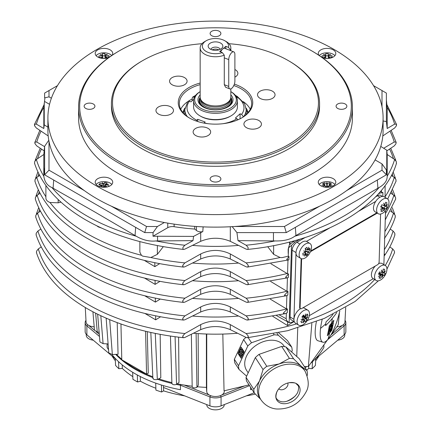 <?xml version="1.0" encoding="UTF-8"?>
<svg xmlns="http://www.w3.org/2000/svg" width="431" height="431" viewBox="0 0 431 431"><rect width="100%" height="100%" fill="white"/><g stroke="black" fill="none" stroke-linecap="round" stroke-linejoin="round"><path stroke-width="0.65" d="M396.342 163.494L396.38 161.727L394.624 159.492L387.194 154.503L387.189 176.198C387.28 180.611 384.554 184.409 379.011 187.598L294.793 236.215C290.273 239.571 283.695 241.144 275.048 240.94L238.004 240.638L246.117 245.234L248.062 247.362L248.062 249.102L247.399 249.425L246.193 249.156L230.299 241.328C220.435 237.233 210.565 237.233 200.701 241.328L184.807 249.156L183.601 249.425L182.938 249.102L182.938 247.362L184.883 245.234L192.996 240.638L155.952 240.94C149.471 241.662 142.887 240.089 136.207 236.215L94.098 211.551L51.989 187.598C47.34 185.659 44.614 181.86 43.811 176.198L43.806 154.503L36.376 159.492L34.62 161.727L34.658 163.494M48.18 135.927L36.387 128.029L34.658 125.895L34.421 124.839L34.62 124.128L36.376 124.139L43.806 128.519L43.849 107.06M34.421 124.839L34.62 124.128L34.658 125.895M39.63 175.449L36.764 177.378L35.003 179.625L35.04 181.37M395.96 181.37L395.997 179.625L394.236 177.378L391.37 175.449M394.812 234.992L394.85 233.311L393.077 231.021L390.184 229.082M384.215 253.875L384.931 254.473L384.15 256.036M40.816 229.082L37.923 231.021L36.15 233.311L36.188 234.992M35.972 196.428L36.15 195.712L37.001 195.362M35.972 196.396L36.15 195.712L36.161 196.18M395.195 217.122L395.232 215.414L393.465 213.14L390.583 211.201M384.743 236.867L384.711 237.917M40.417 211.201L37.535 213.14L35.768 215.414L35.805 217.122M35.584 178.547L35.768 177.814L36.624 177.475M35.584 178.504L35.768 177.814L35.778 178.294M395.577 199.246L395.615 197.517L393.848 195.259L390.976 193.325M40.024 193.325L37.152 195.259L35.385 197.517L35.423 199.246M35.197 160.661L35.385 159.923L36.242 159.589M35.197 160.618L35.385 159.923L35.396 160.402M394.435 252.868L394.467 251.203L392.689 248.902L389.791 246.958M246.09 333.54L248.062 335.733L248.278 336.633L248.062 337.376L247.372 337.737L246.171 337.462L230.299 329.65C220.435 325.556 210.565 325.556 200.701 329.65L184.829 337.462L183.628 337.737L182.938 337.376L182.722 336.633L182.938 335.733L184.91 333.54L200.701 324.608C210.565 319.915 220.435 319.915 230.299 324.608L246.09 333.54A179.808 103.812 180 0 0 296.62 323.891M41.209 246.958L38.311 248.902L36.533 251.203L36.565 252.868M36.36 214.309L36.533 213.609L37.384 213.248M36.36 214.282L36.533 213.609L36.543 214.067M287.396 308.903L287.278 312.744L284.875 313.746L283.312 313.143L287.396 308.903L286.47 308.882L270.329 299.157M246.096 315.88L248.062 318.056L248.283 318.972L248.062 319.721L247.378 320.071L246.176 319.802L230.299 311.985C220.435 307.89 210.565 307.89 200.701 311.985L184.824 319.802L183.622 320.071L182.938 319.721L182.717 318.972L182.938 318.056L184.904 315.88L200.701 306.942C210.565 302.25 220.435 302.25 230.299 306.942L246.096 315.88A180.19 104.033 180 0 0 286.852 308.887M287.935 291.383L287.822 295.138L286.017 295.828L284.433 295.235L287.935 291.383L287.008 291.324L270.63 281.448M246.101 298.22L248.062 300.38L248.288 301.312L248.062 302.066L247.383 302.411L246.182 302.142L230.299 294.325C220.435 290.225 210.565 290.225 200.701 294.325L184.818 302.142L183.617 302.411L182.938 302.066L182.712 301.312L182.938 300.38L184.899 298.22L200.701 289.282C210.565 284.589 220.435 284.589 230.299 289.282L246.101 298.22A180.573 104.254 180 0 0 286.868 291.237M288.474 273.906L288.366 277.489L287.165 277.903L285.57 277.316L288.474 273.906L287.547 273.804L270.927 263.74M246.106 280.554L248.062 282.709L248.299 283.652L248.062 284.412L247.389 284.751L246.187 284.482L230.299 276.659C220.435 272.564 210.565 272.564 200.701 276.659L184.813 284.482L183.611 284.751L182.938 284.412L182.701 283.652L182.938 282.709L184.894 280.554L200.701 271.616C210.565 266.924 220.435 266.924 230.299 271.616L246.106 280.554A180.955 104.474 180 0 0 287.154 273.523M289.012 256.472L288.91 259.791L288.328 259.968L286.712 259.397L289.012 256.472L288.086 256.316M246.112 262.894L248.062 265.033L248.304 265.986L248.062 266.757L247.394 267.091L246.193 266.816L230.299 258.993C220.435 254.899 210.565 254.899 200.701 258.993L184.807 266.816L183.606 267.091L182.938 266.757L182.696 265.986L182.938 265.033L184.888 262.894L200.701 253.951C210.565 249.258 220.435 249.258 230.299 253.951L246.112 262.894A181.338 104.695 180 0 0 280.139 257.517L273.637 254.349L267.689 246.661M44.167 150.872L36.775 145.915L35.04 143.771L34.809 142.731L35.003 142.025L36.764 142.025L44.587 146.637M34.809 142.731L35.003 142.025L35.04 143.771M393.616 213.248L394.467 213.609L394.64 214.309M394.457 214.067L394.467 213.609L394.64 214.282M394.758 159.589L395.615 159.923L395.803 160.661M395.604 160.402L395.615 159.923L395.803 160.618M394.376 177.475L395.232 177.814L395.416 178.547M395.222 178.294L395.232 177.814L395.416 178.504M393.999 195.362L394.85 195.712L395.028 196.428M394.839 196.18L394.85 195.712L395.028 196.396M383.687 148.248L394.236 142.025L395.997 142.025L395.96 143.771L394.225 145.915L386.833 150.872M395.96 143.771L395.997 142.025L396.191 142.731M386.381 99.895L387.221 108.343L387.194 128.519L394.624 124.139L396.38 124.128L396.579 124.839L396.342 125.895L394.613 128.029L382.82 135.927M396.342 125.895L396.38 124.128L396.579 124.839M200.253 98.036A16.432 9.487 0 0 0 199.09 101.118M203.507 107.157A16.432 9.487 180 0 1 199.068 100.671A16.432 9.487 180 0 1 200.167 97.261M237.406 100.671L237.406 106.931A21.906 12.65 180 0 1 230.989 115.874A21.906 12.65 180 0 1 200.011 115.874L200.011 115.874A21.906 12.65 180 0 1 193.594 106.931L193.594 100.671A21.906 12.65 0 0 0 200.011 109.614A21.906 12.65 0 0 0 223.883 112.356A21.906 12.65 0 0 0 237.406 100.671A21.906 12.65 0 0 0 230.989 91.728L230.838 91.636A20.812 12.014 180 0 1 229.895 108.456A20.812 12.014 180 0 1 200.781 108.273A20.812 12.014 180 0 1 200.162 91.652L200.011 91.728A21.906 12.65 0 0 0 193.594 100.671M200.781 116.322L200.011 115.874L200.781 116.322A20.812 12.014 180 0 0 230.219 116.322L230.989 115.874M200.162 94.879A17.526 10.118 0 0 0 203.109 106.931A17.526 10.118 0 0 0 227.891 106.931A17.526 10.118 0 0 0 230.838 94.879M230.833 97.261A16.432 9.487 180 0 1 231.932 100.671A16.432 9.487 180 0 1 227.493 107.157M229.642 88.824A5.479 2.511 -68.6 0 1 228.742 86.426L228.742 59.597A5.479 2.511 -68.6 0 1 230.531 54.01A5.479 2.511 -68.6 0 1 233.812 51.876A5.479 2.511 -68.6 0 1 233.99 51.968A5.479 2.511 -68.6 0 1 234.89 54.36L234.89 81.195A5.479 2.511 -68.6 0 1 233.101 86.776A5.479 2.511 -68.6 0 1 229.82 88.91A5.479 2.511 -68.6 0 1 229.642 88.824M229.82 88.91L225.607 87.24L224.276 84.681L224.276 55.163L222.315 52.604A13.145 7.591 180 0 1 205.97 51.343A13.145 7.591 180 0 1 204.623 41.855A13.145 7.591 180 0 1 206.207 40.746A13.145 7.591 180 0 1 224.793 40.746A13.145 7.591 180 0 1 228.462 47.372L230.429 49.931A15.338 8.852 0 0 0 230.838 47.906A15.338 8.852 0 0 0 226.345 41.64L224.793 40.746M206.207 40.746L204.655 41.64A15.338 8.852 0 0 0 202.812 42.933A15.338 8.852 0 0 0 200.162 47.906A15.338 8.852 0 0 0 208.41 55.755A15.338 8.852 0 0 0 224.276 55.163M230.838 88.883L230.838 97.094A15.338 8.852 180 0 1 230.558 98.774A15.338 8.852 180 0 1 228.188 102.066A15.338 8.852 180 0 1 212.413 105.767A15.338 8.852 180 0 1 200.442 98.774A15.338 8.852 180 0 1 200.162 97.094L200.162 47.906M218.803 49.899A4.709 2.721 0 0 0 218.145 49.587A4.709 2.721 0 0 0 212.197 49.899M211.379 49.619A7.338 4.235 180 0 1 208.798 47.846A7.338 4.235 180 0 1 210.786 42.868A7.338 4.235 180 0 1 219.621 42.61A7.338 4.235 180 0 1 222.202 47.846A7.338 4.235 180 0 1 211.379 49.619M220.149 49.393A4.709 2.721 0 0 0 218.145 47.582A4.709 2.721 0 0 0 210.851 49.393M230.714 98.214A15.796 9.121 180 0 1 228.575 105.794A15.796 9.121 180 0 1 208.846 108.946A15.796 9.121 180 0 1 200.286 98.214M231.91 101.118A16.432 9.487 0 0 0 230.747 98.036M230.558 98.774L230.127 100.062A14.896 8.598 180 0 1 227.827 103.257A14.896 8.598 180 0 1 212.499 106.856A14.896 8.598 180 0 1 200.873 100.062L200.442 98.774M211.691 35.687A5.387 3.109 180 0 1 210.112 33.489A5.387 3.109 180 0 1 213.437 30.617A5.387 3.109 180 0 1 219.309 31.291A5.387 3.109 180 0 1 220.887 33.489A5.387 3.109 180 0 1 217.563 36.36A5.387 3.109 180 0 1 211.691 35.687M211.691 181.144A5.387 3.109 180 0 1 210.112 178.946A5.387 3.109 180 0 1 213.437 176.074A5.387 3.109 180 0 1 219.309 176.748A5.387 3.109 180 0 1 220.887 178.946A5.387 3.109 180 0 1 217.563 181.817A5.387 3.109 180 0 1 211.691 181.144M337.662 108.418A5.387 3.109 180 0 1 336.083 106.22A5.387 3.109 180 0 1 339.407 103.343A5.387 3.109 180 0 1 345.279 104.016A5.387 3.109 180 0 1 346.858 106.22A5.387 3.109 180 0 1 343.534 109.091A5.387 3.109 180 0 1 337.662 108.418M85.721 108.418A5.387 3.109 180 0 1 84.142 106.22A5.387 3.109 180 0 1 87.466 103.343A5.387 3.109 180 0 1 93.338 104.016A5.387 3.109 180 0 1 94.917 106.22A5.387 3.109 180 0 1 91.593 109.091A5.387 3.109 180 0 1 85.721 108.418M158.516 114.075A8.765 5.059 180 0 1 155.952 110.498A8.765 5.059 180 0 1 161.361 105.821A8.765 5.059 180 0 1 170.908 106.92A8.765 5.059 180 0 1 173.477 110.498A8.765 5.059 180 0 1 168.068 115.169A8.765 5.059 180 0 1 158.516 114.075M234.89 69.515A8.765 5.059 180 0 1 235.304 69.741A8.765 5.059 180 0 1 237.874 73.318A8.765 5.059 180 0 1 234.89 77.122M246.484 127.684A8.765 5.059 180 0 1 243.914 124.106A8.765 5.059 180 0 1 249.328 119.43A8.765 5.059 180 0 1 258.875 120.529A8.765 5.059 180 0 1 261.445 124.106A8.765 5.059 180 0 1 256.03 128.777A8.765 5.059 180 0 1 246.484 127.684M260.092 98.36A8.765 5.059 180 0 1 257.522 94.782A8.765 5.059 180 0 1 262.932 90.111A8.765 5.059 180 0 1 272.484 91.205A8.765 5.059 180 0 1 275.048 94.782A8.765 5.059 180 0 1 269.639 99.459A8.765 5.059 180 0 1 260.092 98.36M172.125 84.751A8.765 5.059 180 0 1 169.555 81.173A8.765 5.059 180 0 1 174.97 76.502A8.765 5.059 180 0 1 184.516 77.596A8.765 5.059 180 0 1 187.086 81.173A8.765 5.059 180 0 1 181.672 85.85A8.765 5.059 180 0 1 172.125 84.751M195.696 135.539A8.765 5.059 180 0 1 193.126 131.961A8.765 5.059 180 0 1 198.54 127.285A8.765 5.059 180 0 1 208.087 128.384A8.765 5.059 180 0 1 210.657 131.961A8.765 5.059 180 0 1 205.248 136.638A8.765 5.059 180 0 1 195.696 135.539M108.52 57.77A8.765 5.059 180 0 1 97.767 57.027A8.765 5.059 180 0 1 95.203 53.449A8.765 5.059 180 0 1 100.612 48.773A8.765 5.059 180 0 1 110.158 49.872A8.765 5.059 180 0 1 112.728 53.449A8.765 5.059 180 0 1 112.146 55.26M96.081 55.658A8.765 5.059 180 0 1 103.386 52.824A8.765 5.059 180 0 1 110.158 54.295A8.765 5.059 180 0 1 111.737 55.534M320.842 185.815A8.765 5.059 180 0 1 318.272 182.238A8.765 5.059 180 0 1 323.681 177.567A8.765 5.059 180 0 1 333.233 178.66A8.765 5.059 180 0 1 335.797 182.238A8.765 5.059 180 0 1 330.388 186.914A8.765 5.059 180 0 1 320.842 185.815M319.155 184.452A8.765 5.059 180 0 1 320.686 183.175A8.765 5.059 180 0 1 333.077 182.997A8.765 5.059 180 0 1 333.233 183.083A8.765 5.059 180 0 1 334.919 184.452M318.854 55.26A8.765 5.059 180 0 1 318.272 53.449A8.765 5.059 180 0 1 323.681 48.773A8.765 5.059 180 0 1 333.233 49.872A8.765 5.059 180 0 1 335.797 53.449A8.765 5.059 180 0 1 331.331 57.862A8.765 5.059 180 0 1 322.48 57.77M319.263 55.534A8.765 5.059 180 0 1 326.903 52.814A8.765 5.059 180 0 1 333.233 54.295A8.765 5.059 180 0 1 334.919 55.658M97.767 185.815A8.765 5.059 180 0 1 95.203 182.238A8.765 5.059 180 0 1 100.612 177.567A8.765 5.059 180 0 1 110.158 178.66A8.765 5.059 180 0 1 112.728 182.238A8.765 5.059 180 0 1 107.319 186.914A8.765 5.059 180 0 1 97.767 185.815M96.081 184.452A8.765 5.059 180 0 1 107.605 182.06A8.765 5.059 180 0 1 110.158 183.083A8.765 5.059 180 0 1 111.844 184.452M229.001 43.703A102.966 59.446 180 0 1 288.307 60.604A102.966 59.446 180 0 1 288.312 60.604L289.082 61.051A104.065 60.081 0 0 1 319.565 103.537A104.065 60.081 0 0 1 255.324 159.039A104.065 60.081 0 0 1 141.918 146.017A104.065 60.081 0 0 1 111.435 103.537A104.065 60.081 0 0 1 141.918 61.051L142.688 60.604A102.966 59.446 180 0 1 201.999 43.703M289.082 61.051L288.312 60.604A102.966 59.446 180 0 1 288.307 144.676A102.966 59.446 180 0 1 142.693 144.676A102.966 59.446 180 0 1 142.688 60.604M319.565 103.537L319.565 106.22A104.065 60.081 180 0 1 255.324 161.722A104.065 60.081 180 0 1 141.918 148.7A104.065 60.081 180 0 1 111.435 106.22L111.435 103.537M312.324 51.214L311.548 50.766L312.319 51.214A136.923 79.051 0 0 0 312.319 51.214A136.923 79.051 0 0 1 352.423 107.114A136.923 79.051 0 0 1 267.899 180.147A136.923 79.051 0 0 1 118.681 163.01A136.923 79.051 0 0 1 78.577 107.114A136.923 79.051 0 0 1 118.676 51.214L119.452 50.766A135.83 78.42 180 0 1 311.548 50.766L311.548 50.766A135.83 78.42 180 0 1 311.543 161.668A135.83 78.42 180 0 1 119.452 161.668A135.83 78.42 180 0 1 119.452 50.766M352.423 107.114L352.423 117.846A136.923 79.051 180 0 1 267.899 190.879A136.923 79.051 180 0 1 118.681 173.741A136.923 79.051 180 0 1 78.577 117.846L78.577 107.114M200.162 83.043A37.244 21.502 0 0 0 189.166 117.846A37.244 21.502 0 0 0 241.834 117.846A37.244 21.502 0 0 0 241.834 87.434A37.244 21.502 0 0 0 234.378 84.104M189.559 118.067A36.15 20.871 180 0 1 179.35 103.537A36.15 20.871 180 0 1 200.162 84.638M233.801 85.537A36.15 20.871 180 0 1 241.058 88.775A36.15 20.871 180 0 1 251.65 103.537A36.15 20.871 180 0 1 241.441 118.067M250.26 109.258A36.15 20.871 0 0 0 243.283 101.635M247.706 113.008A32.864 18.975 0 0 0 246.171 109.959M246.058 108.009A32.864 18.975 180 0 1 248.094 112.561M334.009 49.425A167.594 96.759 0 0 0 151.362 28.451A167.594 96.759 0 0 0 47.906 117.846A167.594 96.759 0 0 0 96.991 186.262A167.594 96.759 0 0 0 279.638 207.241A167.594 96.759 0 0 0 383.094 117.846A167.594 96.759 0 0 0 334.009 49.425M47.906 117.846L47.906 130.367A167.594 96.759 0 0 0 48.999 141.411A167.594 96.759 180 0 0 84.239 190.529A167.594 96.759 0 0 0 96.991 198.788A167.594 96.759 0 0 0 111.295 206.147L146.535 226.496L144.719 232.6L153.059 232.6L157.439 226.496L146.535 226.496M107.675 343.884A113.919 65.771 0 0 0 108.165 344.703M115.697 354.374A113.919 65.771 0 0 0 134.946 369.168A113.919 65.771 0 0 0 152.838 377.588M111.958 354.562A113.919 65.771 0 0 0 115.239 358.36A113.919 65.771 0 0 0 118.525 361.647A113.919 65.771 0 0 0 132.656 372.282A113.919 65.771 0 0 0 134.946 373.639A113.919 65.771 0 0 0 137.3 374.965A113.919 65.771 0 0 0 155.715 383.121A113.919 65.771 0 0 0 161.41 385.018A113.919 65.771 0 0 0 180.444 389.716L180.444 385.239L209.924 396.919A9.859 5.689 0 0 0 221.076 396.919L249.533 385.648M157.692 379.334A113.919 65.771 0 0 0 171.899 383.423M176.5 384.457A113.919 65.771 0 0 0 180.444 385.239L180.702 384.463M192.495 298.365A150.823 87.078 0 0 0 238.505 298.365M160.251 299.076L155.392 302.109L144.746 295.768M192.49 280.705A151.206 87.299 0 0 0 238.51 280.705M159.944 281.368L155.122 284.379L144.525 278.07M192.485 263.045A151.588 87.52 0 0 0 238.515 263.045M159.642 263.659L154.848 266.649L144.31 260.372M294.082 321.596L287.477 325.518L272.78 316.349M192.501 316.031A150.441 86.857 0 0 0 238.499 316.031M160.553 316.79L155.661 319.84L144.961 313.466M280.139 257.517L281.944 257.652L288.269 256.197L288.463 248.434L289.562 246.764L291.518 245.417L289.142 322.641L286.82 320.756L286.162 318.741L279.433 314.991M45.896 185.513L45.896 198.088C45.966 199.984 47.335 201.449 49.991 202.478L58.169 202.818L60.97 202.139M290.052 241.888L289.971 244.49L289.605 244.275L289.443 244.614L288.172 249.247L288.177 253.406M163.311 246.661L157.363 254.349L150.861 257.517L142.553 256.095L141.406 255.26L139.859 252.167L139.859 241.602M101.42 228.026L98.23 226.851L96.927 225.892M124.004 361.059A114.037 65.841 0 0 0 134.865 368.322A114.037 65.841 0 0 0 152.8 376.759M158.667 378.844A114.037 65.841 0 0 0 171.872 382.593M177.303 383.8A114.037 65.841 0 0 0 184.236 385.082A114.037 65.841 0 0 0 192.172 386.214M197.301 386.758A114.037 65.841 0 0 0 206.422 387.394L206.374 334.014M198.163 333.594L198.335 385.098L196.945 387.324C194.839 388.223 193.26 388.067 192.204 386.844M178.606 337.177L179.01 382.389L176.548 384.42C174.005 385.088 172.502 384.77 172.023 383.471M160.176 334.37L160.795 377.782L157.337 379.517C154.438 379.905 153.048 379.442 153.167 378.127M147.289 331.671L148.259 373.192L146.562 374.086L145.581 331.261M293.694 321.359L292.223 322.205L289.142 322.641M378.192 194.025L379.83 193.083L382.917 192.646L380.39 191.526M333.034 314.382A192.474 100.111 -173.1 0 1 332.78 314.689A191.919 99.825 -173.1 0 1 326.008 321.925A195.211 158.08 39.7 0 1 325.798 323.783A195.211 158.08 39.7 0 1 325.561 325.637A192.474 100.111 6.9 0 0 332.333 318.401A191.919 99.825 6.9 0 0 336.762 312.497M339.811 310.875A27.385 7.435 -73.3 0 1 328.007 339.24A27.385 7.435 -73.3 0 1 322.911 342.241A27.385 7.435 -73.3 0 1 320.551 328.384L320.551 328.384A27.385 7.435 -73.3 0 1 322.216 319.301M327.312 335.69A193.638 100.719 6.9 0 0 329.656 332.996A193.611 100.703 6.9 0 0 331.827 330.248A190.809 154.519 -140.3 0 0 333.831 320.265A200.738 104.41 -173.1 0 1 331.66 323.013A200.42 104.248 -173.1 0 1 329.322 325.707A190.728 154.454 39.7 0 1 327.312 335.69M299.049 394.311A13.145 9.363 -32.9 0 1 283.005 403.664A13.145 9.363 -32.9 0 1 276.853 391.908A13.145 9.363 -32.9 0 1 277.92 390.033A13.145 9.363 -32.9 0 1 289.239 382.701A13.145 9.363 -32.9 0 1 292.891 382.556A13.145 9.363 -32.9 0 1 299.049 394.311M380.589 214.045L379.113 262.107A2.193 1.218 -58.3 0 1 378.617 263.61A2.193 1.218 -58.3 0 1 377.508 264.758L301.603 308.58A2.193 1.218 -58.3 0 1 300.52 308.698A2.193 1.218 -58.3 0 1 300.504 308.688A2.193 1.218 -58.3 0 1 300.105 307.718L299.642 307.432L301.145 258.622M300.057 308.413A2.193 1.218 -58.3 0 1 300.041 308.402A2.193 1.218 -58.3 0 1 299.642 307.432M301.614 258.767L300.105 307.718M377.276 213.135L310.455 251.715M310.756 250.982L376.813 212.844M344.757 334.214L344.757 335.232A8.765 5.059 180 0 1 342.629 338.54A8.765 5.059 180 0 1 337.748 340.188M224.265 404.601L224.265 404.801A8.765 5.059 180 0 1 223.554 406.789A8.765 5.059 180 0 1 212.052 409.45A8.765 5.059 180 0 1 206.735 404.801L206.735 404.601M105.326 56.962L105.11 55.066A17.52 10.328 -58.9 0 1 107.281 54.371A17.52 8.453 112.9 0 0 105.509 55.265A17.482 14.245 -6.5 0 1 108.908 55.68A16.787 0.905 87.8 0 1 108.989 56.364A16.787 0.905 87.8 0 1 109.075 57.129A17.482 14.245 173.5 0 0 105.67 56.714A17.52 9.897 61 0 1 107.367 58.11M107.271 58.137A17.52 11.54 -128.3 0 0 105.326 56.946A17.482 0.943 87.8 0 1 105.466 58.433M102.95 58.476A17.482 0.943 -92.2 0 0 102.815 57.037A17.52 10.328 121.1 0 0 101.215 58.255M101.086 58.228A17.52 8.453 -67.1 0 1 102.422 56.838A17.482 14.245 173.5 0 0 99.017 57.512A16.787 0.905 -92.2 0 0 98.936 56.752A16.787 0.905 -92.2 0 0 98.85 56.062A17.482 14.245 -6.5 0 1 102.255 55.389A17.52 9.897 -119 0 0 100.175 54.64A17.52 11.54 51.7 0 1 102.6 55.163L102.422 57.07M105.11 56.757L105.509 56.536M105.509 55.265L105.358 56.962M105.67 57.134L105.67 56.714M105.326 56.946L105.326 58.449M102.422 56.838L102.422 57.318M102.255 56.86L102.255 55.389M102.255 56.703L102.6 56.849M102.6 55.163A17.482 0.943 -92.2 0 0 102.373 53.74A16.787 13.679 -6.5 0 1 104.889 53.643A17.482 0.943 87.8 0 1 105.11 55.066M105.137 58.465L105.137 56.967M108.908 57.097L108.908 55.68M104.889 53.643L105.035 58.471M102.6 55.863L104.889 55.777M325.001 186.418L325.001 185.023A17.52 14.277 -173.9 0 0 322 185.422A17.52 14.218 -11.1 0 1 324.99 184.721A17.482 10.344 -121.3 0 0 322.517 183.908A16.787 9.444 -61.2 0 1 323.385 183.342A16.787 9.444 -61.2 0 1 324.252 182.857A17.482 10.344 58.7 0 1 326.725 183.665A17.52 0.889 -87.9 0 1 326.908 182.442A17.52 1.605 86.3 0 1 327.248 183.66A17.482 9.838 -61.2 0 1 329.596 182.776A16.787 9.935 58.7 0 1 331.423 183.778A17.482 9.838 118.8 0 0 329.074 184.662A17.52 14.277 6.1 0 1 332.075 185.276A17.52 14.218 168.9 0 0 329.085 184.964A17.482 10.344 58.7 0 1 331.315 186.655M324.99 184.721L324.99 185.023A17.482 9.838 -61.2 0 0 322.948 186.715M326.725 185.357L326.908 183.622L327.248 185.352L326.725 185.357L326.725 183.665M326.908 183.622L326.908 182.442M327.248 183.66L327.248 185.352M329.085 184.964L329.085 186.655L328.815 186.504L329.074 184.662M328.945 187.178A17.482 10.344 -121.3 0 0 327.35 186.02A17.52 0.889 92.1 0 0 327.237 187.296M327.027 187.302A17.52 1.605 -93.7 0 0 326.827 186.025A17.482 9.838 118.8 0 0 325.34 187.205M325.254 187.194L325.254 186.558M328.815 187.076L328.815 186.504M325.68 186.914L325.001 185.993M324.252 184.42L324.252 182.857M326.994 185.502L326.994 187.065M328.384 186.747L329.074 185.702M329.596 184.414L329.596 182.776M309.943 243.504A8.765 4.881 121.7 0 0 304.615 244.56A8.765 4.881 121.7 0 0 299.184 255.561A8.765 4.881 121.7 0 0 300.736 258.417A8.765 4.881 121.7 0 0 306.069 257.361A8.765 4.881 121.7 0 0 311.5 246.36A8.765 4.881 121.7 0 0 309.943 243.504L306.807 241.565A8.765 4.881 -58.3 0 0 306.463 241.387A8.765 4.881 121.7 0 0 301.474 242.621A8.765 4.881 121.7 0 0 296.005 252.598L292.132 250.206A6.573 3.658 -58.3 0 1 296.943 242.254L305.191 237.492M307.955 250.158A17.482 11.852 -6.5 0 0 309.878 248.073A16.787 8.054 53.2 0 1 310.018 249.016A16.787 8.054 53.2 0 1 310.088 249.915A17.482 11.852 173.5 0 1 308.165 251.995A17.52 1.191 29.1 0 0 309.275 252.394A17.52 3.696 -156.6 0 1 307.933 252.464A17.482 8.388 53.2 0 1 307.745 254.662A16.787 11.378 173.5 0 1 305.978 255.982A17.482 8.388 -126.8 0 0 306.166 253.784A17.52 14.503 113.3 0 1 304.27 256.138A17.52 14.078 -83.5 0 0 305.87 253.708A17.482 11.852 173.5 0 1 303.009 255.211A16.787 8.054 -126.8 0 0 302.934 254.312A16.787 8.054 -126.8 0 0 302.799 253.369A17.482 11.852 -6.5 0 0 305.665 251.871A17.52 1.191 -150.9 0 1 303.677 250.934A17.52 3.696 23.4 0 0 305.891 251.402A17.482 8.388 -126.8 0 0 305.137 248.622A16.787 11.378 -6.5 0 0 306.91 247.297A17.482 8.388 53.2 0 1 307.664 250.082A17.52 14.503 -66.7 0 0 308.682 247.189A17.52 14.078 96.5 0 1 307.955 250.158L307.696 249.996M306.414 249.312L307.664 250.082M307.675 251.693L306.473 251.559L306.7 251.095L308.165 251.995M307.933 252.464L306.473 251.559M305.87 253.708L304.41 252.808L304.669 252.609L306.166 253.784M304.437 251.111L305.665 251.871M305.202 248.811L306.231 249.447M305.358 249.29L305.838 249.204M308.935 249.204L310.088 249.915M306.441 251.289L305.784 250.88M305.126 252.194L305.902 253.52L307.745 254.662M300.736 258.417L297.595 256.477A8.765 4.881 -58.3 0 1 296.005 252.598L293.947 319.344A8.765 4.881 121.7 0 0 295.542 323.223L298.683 325.163A8.765 4.881 121.7 0 0 306.258 321.93A8.765 4.881 121.7 0 0 308.725 311.047A8.765 4.881 121.7 0 0 307.89 310.25A8.765 4.881 121.7 0 0 300.315 313.482A8.765 4.881 121.7 0 0 297.843 324.365A8.765 4.881 121.7 0 0 298.683 325.163M378.612 263.621A8.765 4.881 -58.3 0 1 381.327 263.239A8.765 4.881 -58.3 0 1 382.205 263.594L385.346 265.534A8.765 4.881 121.7 0 0 384.468 265.178A8.765 4.881 121.7 0 0 375.789 271.896A8.765 4.881 121.7 0 0 376.139 280.441A8.765 4.881 121.7 0 0 377.017 280.796A8.765 4.881 121.7 0 0 385.697 274.078A8.765 4.881 121.7 0 0 385.346 265.534M382.469 271.891L383.719 272.667A17.52 11.314 -2.8 0 0 385.411 270.959A17.52 12.731 166.6 0 1 383.773 273.038A17.482 2.775 25.5 0 0 385.228 273.173A16.787 13.684 102.4 0 1 384.727 274.321A16.787 13.684 102.4 0 1 384.156 275.42A17.482 2.775 -154.5 0 1 382.701 275.285A17.52 9.153 56 0 1 382.378 277.311A17.52 7.052 -131.2 0 0 382.335 275.571A17.482 14.25 102.4 0 1 380.411 278.318A16.787 2.661 -154.5 0 1 378.989 278A17.482 14.25 -77.6 0 0 380.907 275.253A17.52 11.314 177.2 0 1 378.348 276.422A17.52 12.731 -13.4 0 0 380.859 274.881A17.482 2.775 -154.5 0 1 378.461 274.164A16.787 13.684 -77.6 0 0 379.027 273.06A16.787 13.684 -77.6 0 0 379.533 271.918A17.482 2.775 25.5 0 0 381.931 272.634A17.52 9.153 -124 0 0 381.381 270.07A17.52 7.052 48.8 0 1 382.297 272.349L381.839 272.069M383.773 273.038L382.367 272.171M382.335 275.571L380.869 274.666L381.031 274.337L382.701 275.285M381.241 274.38L381.263 274.908M380.595 275.064L380.907 275.253M380.859 274.881L379.576 274.084M382.297 272.349A17.482 14.25 -77.6 0 0 383.278 269.025A16.787 2.661 25.5 0 0 384.7 269.337A17.482 14.25 102.4 0 1 383.719 272.667M378.801 273.523L379.603 274.024M379.075 272.963L382.313 274.283L383.105 272.629M382.313 274.283L384.156 275.42M381.031 274.337L379.016 273.092M379.296 277.629L380.411 278.318M376.139 280.441L372.998 278.501A8.765 4.881 -58.3 0 1 375.363 265.992M294.335 321.752L291.27 319.861A6.573 3.658 -58.3 0 1 290.079 316.952L293.947 319.344A8.765 4.881 -58.3 0 1 297.174 311.543A8.765 4.881 -58.3 0 1 300.482 308.677M302.777 307.901A8.765 4.881 -58.3 0 1 304.749 308.31L307.89 310.25M305.444 316.833A17.482 14.126 -35.1 0 0 307.093 313.951A16.787 3.232 39.3 0 1 307.551 314.582A16.787 3.232 39.3 0 1 307.944 315.169A17.482 14.126 144.9 0 1 306.301 318.046A17.52 6.513 16.1 0 0 307.842 317.421A17.52 8.674 -170.8 0 1 306.193 318.509A17.482 3.367 39.3 0 1 306.877 319.861A16.787 13.56 144.9 0 1 305.315 321.774A17.482 3.367 -140.7 0 0 304.631 320.422A17.52 13.016 79.7 0 1 303.419 322.835A17.52 11.685 -111.4 0 0 304.275 320.524A17.482 14.126 144.9 0 1 301.684 322.824A16.787 3.232 -140.7 0 0 301.291 322.237A16.787 3.232 -140.7 0 0 300.833 321.607A17.482 14.126 -35.1 0 0 303.419 319.312A17.52 6.513 -163.9 0 1 301 319.398A17.52 8.674 9.2 0 0 303.526 318.848A17.482 3.367 -140.7 0 0 301.899 316.914A16.787 13.56 -35.1 0 0 303.462 315.002A17.482 3.367 39.3 0 1 305.089 316.936A17.52 13.016 -100.3 0 0 305.428 313.983A17.52 11.685 68.6 0 1 305.444 316.833L305.143 316.645M303.807 316.144L305.089 316.936M305.25 317.399L304.733 317.604L304.836 317.146L306.301 318.046M306.193 318.509L304.733 317.604M303.198 319.538L304.631 320.422M304.275 320.524L302.998 319.737M302.934 319.01L303.419 319.312M302.934 315.707L303.753 316.214M306.84 314.485L307.944 315.169M304.604 317.426L302.562 316.165M302.438 316.311L306.877 319.861M303.974 320.017L305.035 318.719M287.833 383.014A5.479 3.901 -32.9 0 1 286.206 387.722A5.479 3.901 -32.9 0 1 280.872 389.764A5.479 3.901 -32.9 0 1 278.782 388.875M248.186 372.842L246.618 370.418A22.347 15.915 -32.9 0 1 250.664 350.042A22.347 15.915 -32.9 0 1 273.771 340.323A22.347 15.915 -32.9 0 1 284.121 346.115L284.471 346.653M246.069 377.362L253.805 389.301A29.028 20.677 147.1 0 0 254.285 392.986L246.554 381.047A29.028 20.677 -32.9 0 1 246.069 377.362L255.33 357.601A29.028 20.677 -32.9 0 1 259.047 354.368L281.675 346.432L289.411 358.371L279.143 363.953A26.291 18.727 -32.9 0 1 291.561 362.32A26.291 18.727 -32.9 0 1 301.339 366.35A26.291 18.727 -32.9 0 1 303.742 369.135L304.992 371.069A26.291 18.727 -32.9 0 0 292.816 364.26A26.291 18.727 -32.9 0 0 260.733 382.97A26.291 18.727 -32.9 0 0 260.868 399.666C265.857 406.816 272.704 408.701 276.578 408.992C289.724 409.412 299.507 403.799 305.935 392.14C309.286 386.747 308.973 379.727 304.992 371.069M295.488 395.733A22.347 15.915 -32.9 0 1 287.262 401.062M281.675 346.432A29.028 20.677 -32.9 0 1 285.872 346.885L299.243 358.716L306.98 370.649L301.339 366.35L293.608 358.824A29.028 20.677 147.1 0 0 291.55 358.511A29.028 20.677 147.1 0 0 289.411 358.371M240.099 352.105A1.218 0.641 -83.8 0 0 239.367 353.323L239.367 353.323M239.275 353.312A1.218 0.641 96.2 0 1 240.056 352.095A1.218 0.641 96.2 0 1 240.568 353.301A1.218 0.641 96.2 0 1 239.792 354.514A1.218 0.641 96.2 0 1 239.34 354.007L239.194 354.088A3.653 1.929 -83.8 0 0 240.6 356.259L240.708 355.99L240.6 356.259M241.08 353.619A1.218 0.641 -83.8 0 0 240.369 354.654A1.218 0.641 -83.8 0 0 240.708 355.99M240.622 355.979A1.218 0.641 96.2 0 1 240.288 354.6A1.218 0.641 96.2 0 1 241.037 353.614A1.218 0.641 96.2 0 1 241.193 353.668A1.218 0.641 96.2 0 1 241.554 354.826A1.218 0.641 96.2 0 1 241.01 355.979L240.983 356.259A3.653 1.929 -83.8 0 0 242.734 354.12L242.825 354.131A3.653 1.929 96.2 0 1 241.074 356.27L240.983 356.259M242.308 352.122A1.218 0.641 -83.8 0 0 241.753 352.628A1.218 0.641 -83.8 0 0 242.044 354.535M242.599 354.034A1.218 0.641 96.2 0 1 242.001 354.535A1.218 0.641 96.2 0 1 241.511 353.846A1.218 0.641 96.2 0 1 241.662 352.617A1.218 0.641 96.2 0 1 242.26 352.116A1.218 0.641 96.2 0 1 242.777 353.345L242.912 353.431A3.653 1.929 -83.8 0 0 242.588 349.94L242.481 350.166A1.218 0.641 96.2 0 1 242.427 351.459A1.218 0.641 96.2 0 1 241.775 352.095A1.218 0.641 96.2 0 1 241.328 351.599A1.218 0.641 96.2 0 1 241.382 350.306A1.218 0.641 96.2 0 1 242.033 349.67A1.218 0.641 96.2 0 1 242.2 349.735L242.308 349.509A3.653 1.929 -83.8 0 0 241.473 349.013A3.653 1.929 -83.8 0 0 240.358 349.493L240.514 349.73A1.218 0.641 -83.8 0 1 240.713 349.67M242.082 349.681A1.218 0.641 -83.8 0 0 241.457 350.349A1.218 0.641 -83.8 0 0 241.419 351.61A1.218 0.641 -83.8 0 0 241.818 352.095M240.428 349.719A1.218 0.641 96.2 0 1 240.67 349.66A1.218 0.641 96.2 0 1 241.193 350.71A1.218 0.641 96.2 0 1 240.654 352.019A1.218 0.641 96.2 0 1 240.412 352.079A1.218 0.641 96.2 0 1 239.916 351.384A1.218 0.641 96.2 0 1 240.078 350.144L240.169 350.155A1.218 0.641 -83.8 0 0 240.455 352.084M241.516 349.018A3.653 1.929 96.2 0 1 241.565 349.018A3.653 1.929 96.2 0 1 242.394 349.519L242.2 349.735M242.588 349.94L242.675 349.95A3.653 1.929 96.2 0 1 242.998 353.442L242.912 353.431M239.34 354.007L239.431 354.013A1.218 0.641 -83.8 0 0 239.835 354.519M240.078 350.144L240.013 349.918A3.653 1.929 -83.8 0 0 239.13 353.398M244.124 351.782L241.107 358.231L238.036 353.501L241.058 347.052L244.124 351.782M241.112 347.133L238.127 353.512L241.139 358.161M239.022 369.432L234.841 362.983A29.028 20.677 -32.9 0 1 234.362 359.298L243.617 339.531L247.798 345.985L238.542 365.752A29.028 20.677 147.1 0 0 239.022 369.432L246.634 376.166M234.362 359.298L238.542 365.752M291.631 351.982L292.196 350.786A29.028 20.677 147.1 0 0 291.712 347.1L278.345 335.27A29.028 20.677 147.1 0 0 274.143 334.817L251.515 342.753A29.028 20.677 147.1 0 0 247.798 345.985M307.184 375.633L307.459 374.334A29.028 20.677 147.1 0 0 306.98 370.649M254.285 392.986L260.566 399.198M278.668 332.802L287.531 340.646L291.712 347.1M276.977 333.163L278.345 335.27M273.523 333.858L274.143 334.817M248.208 337.651L251.515 342.753M243.617 339.531A29.028 20.677 -32.9 0 1 245.993 337.376M255.33 357.601L263.061 369.539L259.484 381.031L253.805 389.301M285.872 346.885L293.608 358.824M259.047 354.368L266.784 366.307A29.028 20.677 147.1 0 0 263.061 369.539M260.868 399.666L259.618 397.727A26.291 18.727 -32.9 0 1 259.484 381.031A26.291 18.727 -32.9 0 1 279.143 363.953L266.784 366.307M322.911 342.241L317.906 340.732A27.385 7.435 -73.3 0 1 315.546 326.881A27.385 7.435 -73.3 0 1 316.376 321.655M331.859 322.771L332.253 322.889C332.899 322.69 333.071 323.498 332.77 325.313A195.383 101.624 -173.1 0 1 332.635 325.486L332.554 324.812L332.231 325.049L331.353 327.081L331.331 328.26L332.543 325.938A195.173 101.517 6.9 0 0 332.678 325.766L330.555 331.369A189.602 115.551 -150.7 0 0 330.577 331.127L331.218 328.438L330.787 328.805A1.821 0.404 110.8 0 0 330.475 329.359L329.92 331.865A1.821 0.404 110.8 0 0 330.356 331.504A189.662 115.589 29.3 0 1 330.329 331.746A5.463 1.277 -69.8 0 1 329.763 332.549A5.474 1.282 -69.8 0 1 328.799 333.163A5.474 1.282 -69.8 0 1 328.508 332.786A191.59 171.813 -18.1 0 0 328.67 332.463L330.173 329.403L329.828 329.198L329.257 330.044L328.621 332.242A191.52 171.754 161.9 0 1 328.46 332.56L329.456 327.598A197.834 10.92 17.6 0 1 329.543 327.652L329.413 329.338L330.34 328.104L330.658 325.901L329.737 327.134A198.26 10.942 -162.4 0 0 329.65 327.086L331.584 323.471A5.463 1.288 -69.9 0 1 332.085 322.981A191.86 178.601 62.7 0 1 331.994 323.336A1.821 0.436 109.2 0 0 331.466 324.166L331.008 326.698A1.826 0.436 109.2 0 0 331.013 326.698A1.826 0.436 109.2 0 0 331.062 326.703L332.161 323.239A192.328 179.037 -117.3 0 0 332.253 322.889L331.94 322.668M332.635 325.486L332.053 325.313M330.577 331.127L329.909 330.927M330.555 331.369L329.86 331.159M330.356 331.504L329.834 331.342M328.508 332.786L328.007 332.635M328.46 332.56L328.05 332.441M329.456 327.598L329.02 327.468M329.085 327.49A1.826 0.496 106.7 0 0 329.225 326.984M329.737 327.134L329.112 326.946M331.827 330.248L331.218 330.065M327.673 334.154L328.551 333.093M329.65 327.086L329.117 326.924M332.678 325.766L331.929 325.54M332.543 325.938L331.838 325.728M332.085 322.981L331.762 322.884M43.806 128.519L44.237 124.855L44.237 104.065L44.889 98.052L44.619 97.891L48.999 96.846L48.999 90.548L57.436 85.677M48.999 90.548L44.619 93.08L44.619 97.891M84.239 190.529L48.999 170.186L44.619 174.808L144.719 232.6M48.999 170.186L48.999 141.411M48.784 140.253L44.619 146.319L44.619 174.808M192.996 240.638L193.557 236.398L152.989 236.22L153.059 232.6M383.094 120.987L386.381 121.564L386.381 93.08L382.001 90.548L382.001 106.802M232.196 226.647L236.942 232.6L286.281 232.6L386.381 174.808L386.381 169.997L382.001 163.888L382.001 170.186L346.761 190.529A167.594 96.759 180 0 0 375.099 159.901L382.001 163.888M387.194 154.503L386.763 150.187L386.763 170.978L386.381 172.858M386.381 121.564L387.194 128.519M236.942 232.6L238.004 240.638M44.619 146.319L43.806 154.503M206.422 387.394L206.745 391.666A8.765 5.059 0 0 0 209.267 395.001A8.765 5.059 0 0 0 221.733 395.001A8.765 5.059 0 0 0 224.255 391.666L224.325 390.772M249.021 384.861L224.045 390.836L222.816 334.068M296.76 356.523L297.74 327.969M146.562 374.086L121.779 359.777L120.955 323.999M286.879 295.553L286.47 308.882M287.423 277.833L287.008 291.324M287.973 260.055L287.547 273.804M286.335 313.218L286.162 318.741M294.028 240.827L289.971 244.49M291.518 245.417L294.691 242.238L300.202 239.054M287.59 321.785L287.477 325.518M381.37 191.725L381.413 190.303M192.485 245.379A151.971 87.741 0 0 0 238.515 245.379M155.661 319.84L155.602 315.831M155.392 302.109L155.327 298.128M155.122 284.379L155.058 280.419M154.848 266.649L154.788 262.716M203.13 226.862L202.796 231.646A21.906 12.65 0 0 0 200.701 232.621L193.557 236.398M111.295 206.147A167.594 96.759 180 0 0 164.34 222.509L157.439 226.496M194.737 226.383L194.737 229.071A159.928 92.331 180 0 1 174.108 226.706A6.573 3.793 0 0 0 167.761 227.692L152.989 236.22M202.796 231.646A5.479 3.162 180 0 1 196.444 230.483L194.737 229.071M99.13 332.29L97.25 332.021L94.486 330.211L92.918 311.807M85.284 307.524L86.055 321.925A8.765 5.059 0 0 0 88.657 325.367A8.765 5.059 0 0 0 94.195 326.811M117.21 322.641L118.062 354.244L112.346 354.557L108.795 352.946L106.15 318.175M108.106 343.906L103.09 343.669L99.922 341.934L97.654 314.226M116.397 354.336A114.037 65.841 0 0 0 121.768 359.265M304.324 366.555L308.354 366.555L327.657 339.655M330.453 335.754L338.233 324.909L339.429 312.561M308.354 366.555L311.839 323.358M237.562 333.233A150.069 86.642 180 0 1 193.438 333.233M289.605 242.001L289.605 244.275M382.917 192.646L382.803 196.423M380.772 146.416L386.763 150.187M47.906 127.167L44.237 124.855M51.386 98.225L48.999 96.846M49.549 104.318L44.549 101.43M284.465 226.496L234.631 226.496A167.594 96.759 180 0 0 319.705 206.147L284.465 226.496L286.281 232.6M382.001 170.186L386.381 174.808M373.564 85.677L382.001 90.548M336.87 326.811A8.765 5.059 0 0 0 342.343 325.367A8.765 5.059 0 0 0 344.945 321.925L345.716 307.524M315.745 358.7L344.121 334.822A9.859 5.689 0 0 0 345.851 331.606L345.851 322.663A9.859 5.689 0 0 0 345.026 320.378M163.446 385.637L163.446 387.453L209.924 405.862A9.859 5.689 0 0 0 221.076 405.862L254.145 392.765M85.974 320.378A9.859 5.689 0 0 0 85.149 322.663A9.859 5.689 0 0 0 86.879 325.879L99.475 336.476M85.149 322.663L85.149 331.606A9.859 5.689 0 0 0 86.879 334.822L109.14 353.555M327.506 339.86L344.121 325.879A9.859 5.689 0 0 0 345.851 322.663M323.897 344.897L323.897 347.37A113.919 65.771 0 0 1 315.761 358.36L315.427 365.423A113.536 65.55 0 0 1 312.141 368.71L312.475 361.647A113.919 65.771 0 0 0 315.761 358.36M244.716 385.89L221.733 395.001M99.297 334.316L96.28 331.778M94.491 330.275L88.657 325.367M109.339 353.722L115.255 358.7M250.556 387.227L250.556 389.716A113.919 65.771 0 0 0 251.99 389.441M305.1 367.751A113.919 65.771 0 0 0 306.689 366.555M310.756 363.209A113.919 65.771 0 0 0 312.475 361.647M318.918 356.033A109.539 63.244 180 0 1 315.648 360.806M306.694 370.218A109.539 63.244 180 0 0 308.677 368.43L308.747 366.011M308.677 368.43L312.141 368.71M137.3 374.965L137.575 381.979L140.404 381.225L140.296 376.538M122.221 364.89L122.323 368.43A109.539 63.244 180 0 0 132.823 376.667M107.103 343.857L107.103 347.37A113.919 65.771 0 0 0 108.553 349.794M118.525 361.647L118.859 368.71L122.323 368.43M118.859 368.71A113.536 65.55 180 0 1 115.573 365.423L115.239 358.36M137.575 381.979A113.536 65.55 0 0 1 132.926 379.296L132.656 372.282M163.543 387.491L163.602 390.874A109.539 63.244 180 0 0 184.71 395.873M255.357 394.09A109.539 63.244 180 0 1 246.29 395.873M155.855 388.229A109.539 63.244 180 0 1 140.404 381.225M161.41 385.018L161.603 392L163.602 390.874M161.603 392A113.536 65.55 0 0 1 155.909 390.103L155.715 383.121M115.352 360.806A109.539 63.244 180 0 1 112.082 356.033M209.267 395.001L184.236 385.082M342.343 325.367L331.148 334.785M375.099 159.901A167.594 96.759 0 0 0 383.094 130.367L383.094 117.846M164.34 222.509A167.594 96.759 0 0 0 234.631 226.496M319.705 206.147A167.594 96.759 0 0 0 346.761 190.529M184.829 109.959A32.864 18.975 0 0 0 183.294 113.008M182.906 112.561A32.864 18.975 180 0 1 184.942 108.009M192.183 99.033A36.15 20.871 0 0 0 188.358 101.199M187.717 101.635A36.15 20.871 0 0 0 180.74 109.258M375.476 196.913L377.497 195.749A6.573 3.658 -58.3 0 1 380.788 195.426L382.41 196.428M290.079 316.952L292.132 250.206M385.546 210.732L383.886 264.629M373.316 278.701L309.302 315.654M306.463 241.387L329.683 227.977M358.937 211.088L375.719 201.401A8.765 4.881 -58.3 0 0 375.051 211.756L378.192 213.695A8.765 4.881 121.7 0 0 378.58 213.895A8.765 4.881 121.7 0 0 387.34 208.135A8.765 4.881 121.7 0 0 387.399 198.788A8.765 4.881 121.7 0 0 387.016 198.589A8.765 4.881 121.7 0 0 378.251 204.348A8.765 4.881 121.7 0 0 378.192 213.695M222.315 52.604L219.675 51.569L225.828 46.338L228.462 47.372M230.429 49.931L230.429 50.551M225.828 48.751L225.828 46.338M220.65 51.952A5.479 2.511 -68.6 0 1 222.752 48.956A5.479 2.511 -68.6 0 1 224.75 48.326L233.812 51.876M193.718 99.313L190.938 101.856L189.371 101.285L187.749 101.587L184.829 109.614A30.671 17.709 0 0 0 187.318 116.602M196.153 121.014L197.748 119.306L205.156 122.011L203.992 123.088M238.268 119.656L235.38 118.078L240.062 113.8L241.629 114.371L243.499 116.844M192.183 100.719L192.183 98.112L192.679 97.083L194.456 97.153M197.748 121.542L197.748 119.306M240.062 118.805L240.062 113.8M387.399 198.788L384.263 196.848A8.765 4.881 121.7 0 0 383.876 196.649A8.765 4.881 121.7 0 0 375.719 201.401M385.67 202.252A16.787 1.239 28.9 0 0 386.979 202.796A17.482 14.46 112.6 0 1 385.81 206.061A17.52 10.306 2.5 0 0 387.496 204.601A17.52 11.933 173.1 0 1 385.82 206.465A17.482 1.288 28.9 0 0 387.119 206.912A16.787 13.889 112.6 0 1 386.548 208.033A16.787 13.889 112.6 0 1 385.907 209.11A17.482 1.288 -151.1 0 1 384.608 208.663A17.52 10.274 60.7 0 1 384.064 210.824A17.52 8.329 -127.1 0 0 384.236 208.911A17.482 14.46 112.6 0 1 382.125 211.594A16.787 1.239 -151.1 0 1 380.821 211.05A17.482 14.46 -67.4 0 0 382.933 208.367A17.52 10.306 -177.5 0 1 380.368 209.288A17.52 11.933 -6.9 0 0 382.917 207.963A17.482 1.288 -151.1 0 1 380.681 206.934A16.787 13.889 -67.4 0 0 381.322 205.856A16.787 13.889 -67.4 0 0 381.893 204.736A17.482 1.288 28.9 0 0 384.129 205.759A17.52 10.274 -119.3 0 0 383.8 203.06A17.52 8.329 52.9 0 1 384.5 205.517A17.482 14.46 -67.4 0 0 385.67 202.252M380.977 210.883L382.125 211.594M382.593 208.157L382.933 208.367M384.5 205.517L384.096 205.269M380.859 206.648L381.634 207.166M384.592 205.312L385.81 206.061M384.236 208.911L382.809 208.028M382.83 207.909L380.972 206.46M382.954 207.683L384.608 208.663M381.009 206.401L385.907 209.11M384.064 207.974L385.131 206.04M382.917 207.963L381.65 207.139M385.82 206.465L384.166 205.485M383.148 207.764L383.127 208.221M104.356 186.111L104.911 184.57L104.911 182.437A16.787 12.467 38.4 0 1 107.2 183.046A17.482 5.932 104.8 0 0 105.789 184.29A17.52 13.787 -25.6 0 1 108.682 184.333A17.52 12.919 140.5 0 0 105.967 184.57A17.482 12.984 38.4 0 1 109.07 185.933A16.787 5.695 104.8 0 0 108.553 186.548M105.789 184.802L104.911 184.57M105.643 186.16L105.789 184.29M105.239 187.248A17.52 6.147 -105.4 0 0 104.431 186.003A17.482 5.932 104.8 0 0 103.602 187.296M102.292 187.205L102.142 185.395A17.52 13.787 154.4 0 0 99.243 186.364A17.52 12.919 -39.5 0 1 101.958 185.114A17.482 12.984 -141.6 0 0 98.855 184.84A16.787 5.695 -75.2 0 1 99.378 184.139A16.787 5.695 -75.2 0 1 99.906 183.514A17.482 12.984 38.4 0 1 103.004 183.789A17.52 3.809 -99.1 0 0 102.201 182.62A17.52 6.147 74.6 0 1 103.494 183.687A17.482 5.932 -75.2 0 1 104.911 182.437M101.118 187.027A17.482 5.932 -75.2 0 1 102.142 185.395M103.494 183.687L103.343 187.286M103.343 185.567L103.004 185.481L103.004 183.789M99.906 184.867L99.906 183.514M105.967 184.57L105.757 186.208M101.958 185.114L101.958 185.443M104.922 186.736L104.922 185.896A17.52 3.809 80.9 0 1 105.433 187.226M107.341 186.909A17.482 12.984 -141.6 0 0 104.922 185.896M103.004 184.78L103.494 185.373M328.255 58.46L328.223 55.804L325.755 55.825M325.389 56.795L325.389 55.34A17.52 9.358 -116.5 0 0 323.422 54.532A17.52 11.098 54.6 0 1 325.755 55.125L325.701 53.697A16.787 13.706 -1.5 0 1 328.223 53.676L328.271 55.098A17.52 10.818 -56.3 0 1 330.545 54.468A17.52 9.029 115.2 0 0 328.648 55.313A17.482 14.271 -1.5 0 1 332.059 55.825L332.096 57.28A17.482 14.271 178.5 0 0 328.686 56.768A17.52 9.358 63.5 0 1 330.238 58.158M328.223 55.804L328.223 53.676M328.277 58.46L328.271 55.098M330.13 58.185A17.52 11.098 -125.4 0 0 328.32 56.984L328.352 58.449M328.32 56.984L328.32 58.454M325.836 58.46L325.804 57.005A17.52 10.818 123.7 0 0 324.074 58.212M325.755 55.125L325.761 57.032L325.427 57.027M323.961 58.185A17.52 9.029 -64.8 0 1 325.427 56.795A17.482 14.271 178.5 0 0 322.016 57.366L321.979 55.911A17.482 14.271 -1.5 0 1 325.389 55.34M332.059 55.825L332.059 57.269M328.648 55.313L328.648 57L328.357 57.005M325.427 56.795L325.427 57.248M328.686 57.204L328.686 56.768M325.389 56.639L325.755 56.811M328.271 56.79L328.648 56.601M93.252 340.188A8.765 5.059 180 0 1 86.243 335.232A8.765 5.059 180 0 1 86.243 335.194M394.624 159.492A181.72 104.916 180 0 1 387.189 176.198M379.011 187.598A181.72 104.916 180 0 1 294.793 236.215M275.048 240.94A181.72 104.916 180 0 1 246.117 245.234M36.376 124.139A181.72 104.916 180 0 1 43.811 107.438M136.207 236.215A181.72 104.916 180 0 1 87.003 216.001A181.72 104.916 180 0 1 51.989 187.598M43.811 176.198A181.72 104.916 180 0 1 36.376 159.492M141.406 255.26A181.338 104.695 180 0 1 87.272 233.731A181.338 104.695 180 0 1 49.991 202.478M45.896 196.751A181.338 104.695 180 0 1 36.764 177.378M394.236 177.378A181.338 104.695 180 0 1 385.104 196.751M393.077 231.021A180.19 104.033 180 0 1 384.344 249.689M184.904 315.88A180.19 104.033 180 0 1 88.086 286.917A180.19 104.033 180 0 1 37.923 231.021M38.294 194.489A180.19 104.033 180 0 1 39.226 191.779M393.465 213.14A180.573 104.254 180 0 1 384.905 231.571M184.899 298.22A180.573 104.254 180 0 1 87.816 269.192A180.573 104.254 180 0 1 37.535 213.14M37.906 176.608A180.573 104.254 180 0 1 38.833 173.903M393.848 195.259A180.955 104.474 180 0 1 385.459 213.453M184.894 280.554A180.955 104.474 180 0 1 87.541 251.462A180.955 104.474 180 0 1 37.152 195.259M37.513 158.727A180.955 104.474 180 0 1 41.43 149.034M392.689 248.902A179.808 103.812 180 0 1 385.255 265.474M374.668 279.536A179.808 103.812 180 0 1 307.287 320.508M184.91 333.54A179.808 103.812 180 0 1 88.355 304.647A179.808 103.812 180 0 1 38.311 248.902M38.688 212.364A179.808 103.812 180 0 1 39.62 209.655M36.764 142.025A181.338 104.695 180 0 1 41.037 131.143M391.38 209.655A179.808 103.812 180 0 1 392.312 212.364M389.57 149.034A180.955 104.474 180 0 1 393.487 158.727M392.167 173.903A180.573 104.254 180 0 1 393.094 176.608M391.774 191.779A180.19 104.033 180 0 1 392.706 194.489M389.963 131.143A181.338 104.695 180 0 1 394.236 142.025M184.888 262.894A181.338 104.695 180 0 1 150.861 257.517M184.883 245.234A181.72 104.916 180 0 1 155.952 240.94M387.189 107.438A181.72 104.916 180 0 1 394.624 124.139M228.742 86.426L224.276 84.681M230.396 99.254L230.396 99.954A14.896 8.598 180 0 1 227.827 104.787A14.896 8.598 180 0 1 207.133 107.077A14.896 8.598 180 0 1 200.604 99.954L200.604 99.254M230.704 98.246A15.775 9.105 180 0 1 228.554 105.784A15.775 9.105 180 0 1 206.643 108.208A15.775 9.105 180 0 1 200.296 98.246M273.637 245.573L273.637 254.349M320.551 328.384A189.398 98.51 6.9 0 0 325.798 323.783M329.656 332.996A189.398 153.377 39.7 0 1 328.007 339.24M332.333 318.401A189.398 153.377 39.7 0 1 331.66 323.013M377.308 180.05L377.901 188.245M386.763 170.978L387.221 175.255M295.354 227.363L295.952 235.563M386.381 100.488L387.221 108.343M273.448 232.6L273.448 240.945M135.646 227.363L135.048 235.563M157.552 236.398L157.552 240.945M53.692 180.05L53.099 188.245M44.619 167.4L43.779 175.255M44.237 104.065L43.779 108.343M196.945 387.324L196.105 333.449M224.255 391.666L224.255 390.788M206.745 391.666L206.745 334.025M294.691 242.238L293.112 241.355M379.312 192.77L379.83 193.083M157.363 245.573L157.363 254.349M248.062 247.362L248.062 249.102M248.062 318.056L248.062 319.721M230.299 306.942L230.299 311.985M248.062 300.38L248.062 302.066M230.299 289.282L230.299 294.325M248.062 282.709L248.062 284.412M230.299 271.616L230.299 276.659M248.062 265.033L248.062 266.757M230.299 253.951L230.299 258.993M230.299 324.608L230.299 329.65M248.062 335.733L248.062 337.376M200.701 306.942L200.701 311.985M200.701 289.282L200.701 294.325M200.701 271.616L200.701 276.659M200.701 253.951L200.701 258.993M200.701 324.608L200.701 329.65M182.938 265.033L182.938 266.757M182.938 318.056L182.938 319.721M182.938 335.733L182.938 337.376M182.938 300.38L182.938 302.066M182.938 282.709L182.938 284.412M182.938 247.362L182.938 249.102M200.701 232.621L200.701 241.328M167.761 223.118L167.761 227.692M174.108 224.131L174.108 226.706M196.444 226.501L196.444 230.483M176.548 384.42L175.083 336.735M157.337 379.517L155.273 333.416M97.25 332.021L95.65 313.224M103.09 343.669L100.806 315.745M112.346 354.557L109.695 319.683M58.169 199.537L58.169 202.818M230.299 241.328L230.299 226.749M210.5 395.599L209.924 396.919L209.924 405.862M220.5 395.599L221.076 396.919L221.076 405.862M87.709 324.726L86.879 325.879L86.879 334.822M343.291 324.726L344.121 325.879L344.121 334.822M379.926 197.247L377.497 195.749M299.874 244.065L296.943 242.254M224.276 57.846L228.742 59.597M189.371 101.285A28.478 16.443 0 0 0 196.757 120.211M204.165 122.91A28.478 16.443 0 0 0 208.308 123.74M222.692 123.74A28.478 16.443 0 0 0 236.948 118.649M241.629 114.371A28.478 16.443 0 0 0 236.204 96.533M194.796 96.533A28.478 16.443 0 0 0 194.052 97.007M243.682 116.602A30.671 17.709 0 0 0 246.171 109.614L246.171 114.581M34.48 124.408L44.113 104.614M36.032 195.96L38.289 189.829M35.644 178.073L37.89 171.947M35.256 160.181L40.239 148.237M36.419 213.846L38.682 207.715M34.868 142.295L39.846 130.345M392.318 207.715L394.58 213.846M390.761 148.237L395.744 160.181M393.11 171.947L395.356 178.073M392.711 189.829L394.968 195.96M391.154 130.345L396.132 142.295M386.887 104.614L396.52 124.408M34.485 163.166C41.759 185.319 58.885 204.267 85.871 220.015C113.299 235.617 145.877 245.422 183.601 249.43M34.873 181.052C42.136 203.141 59.23 222.04 86.141 237.74C113.498 253.304 145.985 263.088 183.606 267.091M36.037 234.696C43.283 256.607 60.254 275.35 86.954 290.93C114.091 306.371 146.314 316.085 183.622 320.077M35.649 216.815C42.901 238.785 59.914 257.582 86.685 273.2C113.892 288.684 146.206 298.419 183.617 302.417M35.261 198.933C42.518 220.963 59.57 239.808 86.415 255.47C113.698 270.991 146.093 280.753 183.611 284.751M36.425 252.582C43.66 274.428 60.599 293.123 87.224 308.661C114.285 324.058 146.421 333.75 183.628 337.737M276.513 315.605L288.872 322.496M300.504 308.688L300.041 308.402M289.239 382.701C297.444 382.631 295.31 383.364 297.81 385.298C298.963 386.203 298.931 388.563 297.713 392.377C294.125 399.575 282.321 405.646 276.794 398.923C275.641 398.002 275.673 395.642 276.891 391.844L277.92 390.033M327.948 332.91L328.799 333.163M43.838 107.163L44.296 102.88M192.183 386.968L191.359 334.257M247.394 267.091L288.183 260.006M247.389 284.751L286.976 277.947M247.383 302.417L286.017 295.828M247.378 320.077L284.875 313.746M171.91 383.752L170.444 336.083M152.881 378.558L150.823 332.473M385.104 185.513L385.104 197.366M247.372 337.737L287.833 330.669L324.403 318.369L355.128 301.468L378.37 280.823M386.941 269.116L394.575 252.582M385.26 219.896L395.739 198.933M384.404 238.418C389.349 231.463 392.997 224.265 395.351 216.815M384.463 255.631C389.182 248.886 392.679 241.91 394.963 234.696M387.684 198.987L396.127 181.052M247.399 249.43C321.343 242.416 383.746 206.821 396.515 163.166M230.838 47.906L230.838 50.713M184.829 109.614L184.829 114.581M235.38 95.353L237.19 96.361L244.609 103.672L246.171 109.614M192.679 97.083L195.62 95.353M86.243 335.232L86.243 334.214"/></g></svg>
